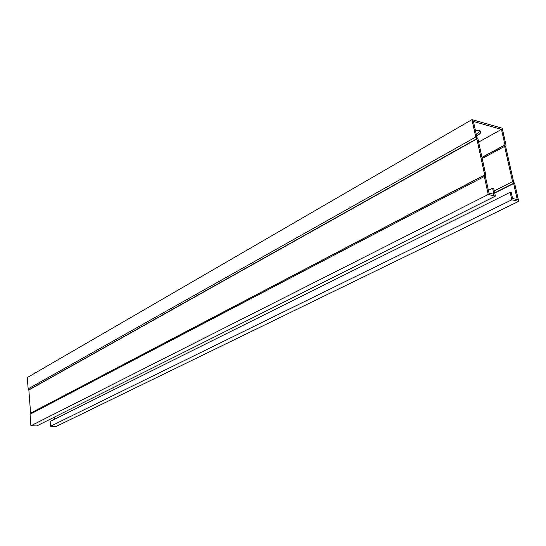 <?xml version="1.0" encoding="UTF-8"?>
<svg xmlns="http://www.w3.org/2000/svg" width="546" height="546" viewBox="0 0 546 546"><rect width="100%" height="100%" fill="white"/><g stroke="black" fill="none" stroke-linecap="round" stroke-linejoin="round"><path stroke-width="0.82" d="M478.63 142.09L501.467 129.382L473.443 121.458L476.89 137.312L478.009 139.23L485.824 175.177L485.455 176.754L489.018 193.154L493.905 194.26L492.588 188.24L488.411 190.37M475.334 130.146L479.668 130.603C481.531 131.722 481.026 133.176 478.146 134.964L476.569 135.852M510.148 192.308L511.827 199.809L50.525 426.255L50.136 421.43L510.148 192.308L511.24 192.561L512.571 198.491L517.267 199.556L513.656 183.517L512.551 181.62L504.627 146.396L504.961 144.908L501.467 129.382M50.525 426.255L56.299 426.392L518.7 201.358L514.735 183.777L513.629 181.879L505.698 146.683L506.033 145.195L502.204 128.194L471.99 119.608L27.3 377.573L28.146 388.854L28.849 389.994L30.59 413.165L30.05 414.271L30.917 425.784L36.821 425.928L495.379 196.103L493.714 188.5L492.588 188.24M511.827 199.809L518.7 201.358M476.248 134.364L480.371 131.067M471.99 119.608L475.764 137.005L476.883 138.93L484.698 174.904L484.322 176.481L488.226 194.485L495.379 196.103M488.226 194.485L30.917 425.784M54.798 419.11L54.62 417.007M28.146 388.854L475.764 137.005M30.05 414.271L484.322 176.481M494.71 193.066L513.656 183.517M481.954 157.364L504.961 144.908M477.818 133.477L478.146 134.964M481.982 157.487L504.927 145.065M482.2 158.511L504.627 146.396M494.239 190.895L512.551 181.62M494.662 192.84L513.54 183.32M30.535 413.281L484.657 175.068M30.59 413.165L484.698 174.904M28.849 389.994L476.883 138.93M28.774 389.871L476.767 138.725"/></g></svg>
